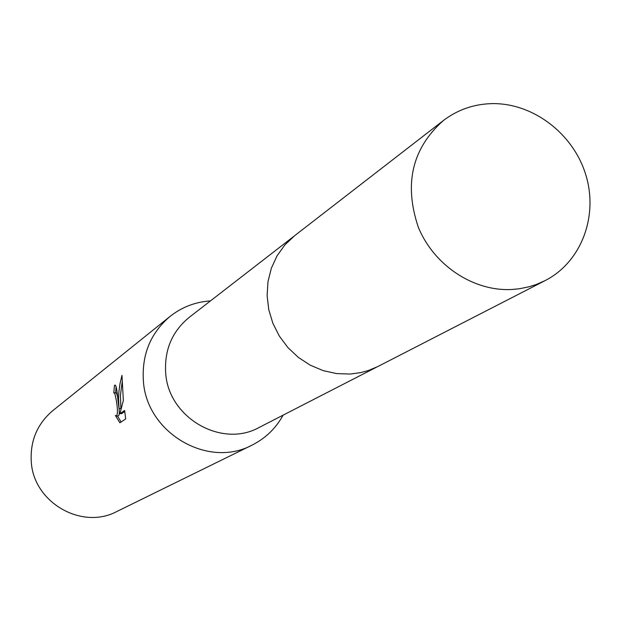 <?xml version="1.0" encoding="UTF-8"?>
<svg xmlns="http://www.w3.org/2000/svg" width="621" height="621" viewBox="0 0 621 621"><rect width="100%" height="100%" fill="white"/><g stroke="black" fill="none" stroke-linecap="round" stroke-linejoin="round"><path stroke-width="0.93" d="M293.298 236.748L189.234 317.339C172.087 331.459 164.247 350.027 165.691 373.05C168.345 417.778 221.79 448.525 259.26 427.395L376.349 367.275M210.449 300.906C195.351 301.915 181.883 307.084 170.053 316.423C150.608 332.972 141.72 354.467 143.381 380.906C146.416 432.853 208.004 468.894 251.963 445.164C265.439 438.395 275.825 428.389 283.129 415.138M124.642 410.458L125.675 418.934L119.876 422.816L115.351 415.449L116.259 416.039C117.804 414.836 117.827 409.612 116.321 400.39L114.815 393.435L113.806 392.969L114.474 385.33L115.188 385.129C116.274 386.06 117.167 390.78 117.858 399.28L119.061 408.657L118.549 398.783L118.867 392.053L120.008 383.654L121.98 375.356L123.346 400.475L119.931 413.702L124.642 410.465M170.053 316.423L52.785 410.652C37.268 423.856 30.095 440.84 31.26 461.613C33.355 502.389 81.817 530.35 116.927 511.463L251.963 445.164M115.785 392.751L116.608 393.318L117.586 396.889M117.447 415.969L121.126 421.977M116.111 386.588L115.607 392.767M115.436 385.268L114.474 385.33M122.166 381.962L120.443 395.29L120.87 408.533L119.061 408.657C119.574 413.423 119.232 415.853 118.075 415.923L116.546 416.023M124.79 411.506L121.755 413.586L119.931 413.702M490.745 103.653C473.055 104.351 457.25 109.987 443.347 120.559C412.197 148.295 403.813 183.715 418.181 226.828C433.652 265.252 473.536 291.691 512.077 289.471L519.505 288.742L529.185 286.747L536.21 284.519L545.16 280.583C581.411 262.07 598.691 215.898 585.688 174.47C572.927 132.972 531.941 102.224 490.745 103.653M443.347 120.559L294.703 235.631L284.946 244.837L277.067 255.821L271.346 268.233L267.985 281.655L267.115 295.627L268.769 309.685L272.898 323.339L279.365 336.132L287.942 347.613L298.336 357.401L310.197 365.156L323.114 370.613L336.644 373.609L350.322 374.044L360.584 372.639L368.525 370.465L377.956 366.475L545.16 280.583M114.248 392.852L116.049 392.736"/></g></svg>
